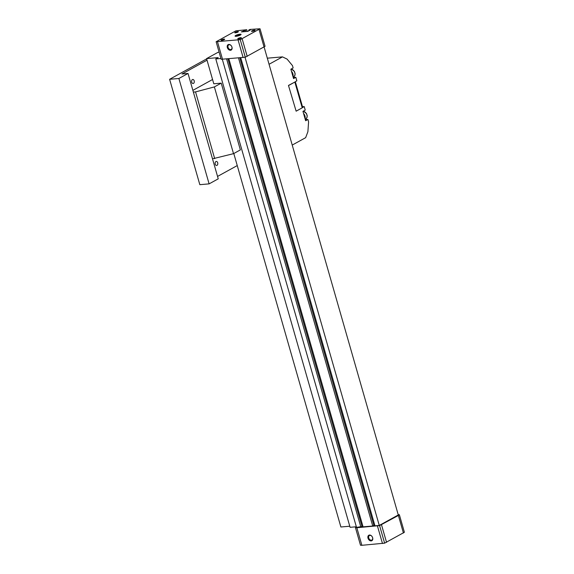 <?xml version="1.0" encoding="UTF-8"?>
<svg xmlns="http://www.w3.org/2000/svg" width="574" height="574" viewBox="0 0 574 574"><rect width="100%" height="100%" fill="white"/><g stroke="black" fill="none" stroke-linecap="round" stroke-linejoin="round"><path stroke-width="0.86" d="M219.132 52.227L217.991 52.327L206.575 58.613L213.793 83.79L221.227 83.144L240.363 149.893L233.518 153.667L212.502 158.833M233.79 153.509L340.884 526.989L349.781 526.222M222.317 59.352L356.526 527.406L362.926 526.329M264.119 47.046L398.291 514.971L379.271 525.447L245.019 57.264M240.75 57.787L374.958 525.82L379.271 525.447M239.81 57.866L373.868 525.382L374.808 525.303M238.519 57.981L372.727 526.014L373.868 525.382M228.868 58.813L363.077 526.846L372.727 526.014M356.397 526.954L355.464 527.678L356.834 527.736L379.586 525.597L398.385 515.452L399.353 514.706L398.198 514.648M356.834 527.736L361.871 545.3L360.501 545.235L355.464 527.678M361.871 545.3L384.623 543.162L404.39 532.27L399.353 514.706M403.422 533.016L398.385 515.452M386.532 542.322L381.495 524.758M384.623 543.162L379.586 525.597M382.478 543.521L377.441 525.956M371.17 540.902A3.114 2.231 61.1 0 1 367.898 536.683A3.114 2.231 61.1 0 1 371.916 536.331A3.114 2.231 61.1 0 1 371.17 540.902M236.165 36.298A3.114 0.66 164 0 1 235.182 36.219A3.114 0.66 164 0 1 237.887 34.612A3.114 0.66 164 0 1 241.03 34.548A3.114 0.66 164 0 1 239.136 35.595A3.114 0.66 164 0 1 236.165 36.298M221.471 39.857A1.873 0.395 164 0 1 223.602 39.161A1.873 0.395 164 0 1 224.642 39.319A1.873 0.395 164 0 1 222.977 40.123A1.873 0.395 164 0 1 221.133 40.324A1.873 0.395 164 0 1 221.471 39.857M251.878 30.874A1.873 0.395 164 0 1 254.009 30.178A1.873 0.395 164 0 1 255.05 30.336A1.873 0.395 164 0 1 253.378 31.132A1.873 0.395 164 0 1 251.541 31.34A1.873 0.395 164 0 1 251.878 30.874M238.181 38.422A1.873 0.395 164 0 1 240.312 37.726A1.873 0.395 164 0 1 241.353 37.877A1.873 0.395 164 0 1 239.688 38.68A1.873 0.395 164 0 1 237.844 38.881A1.873 0.395 164 0 1 238.181 38.422M235.168 32.316A1.873 0.395 164 0 1 237.299 31.62A1.873 0.395 164 0 1 238.339 31.771A1.873 0.395 164 0 1 236.667 32.575A1.873 0.395 164 0 1 234.831 32.783A1.873 0.395 164 0 1 235.168 32.316M216.125 41.73L240.248 39.656L260.015 28.765L249.963 29.446L248.671 30.164L250.293 30.02L247.86 31.362L241.36 31.922L246.712 29.726L235.892 30.838L216.125 41.73L221.162 59.294L245.285 57.221L265.052 46.322L260.015 28.765M246.712 29.726L247.2 31.419M245.421 30.444L245.737 31.548M243.792 30.58L244.108 31.685M248.671 30.164L248.858 30.809M259.046 29.511L264.083 47.075M242.156 38.817L247.193 56.381M240.248 39.656L245.285 57.221M238.102 40.015L243.139 57.579M230.483 50.275A3.114 2.231 61.1 0 1 227.218 46.056A3.114 2.231 61.1 0 1 231.236 45.712A3.114 2.231 61.1 0 1 230.483 50.275M217.496 41.794L222.533 59.359M227.928 58.892L361.986 526.408M226.637 59.007L360.845 527.04M235.204 32.833L238.045 32.022M238.224 38.939L241.058 38.128M251.914 31.391L254.756 30.58M221.514 40.381L224.355 39.563M235.778 36.313A2.576 0.545 164 0 1 238.067 35.229A2.576 0.545 164 0 1 240.578 34.935M230.669 49.586A2.576 1.844 61.1 0 1 228.187 47.699A2.576 1.844 61.1 0 1 228.732 44.908A2.576 1.844 61.1 0 1 231.595 46.272A2.576 1.844 61.1 0 1 231.214 49.421A2.576 1.844 61.1 0 1 230.669 49.586M371.349 540.213A2.576 1.844 61.1 0 1 368.867 538.326A2.576 1.844 61.1 0 1 369.412 535.535A2.576 1.844 61.1 0 1 372.275 536.898A2.576 1.844 61.1 0 1 371.902 540.048A2.576 1.844 61.1 0 1 371.349 540.213M206.575 58.613L218.185 57.615L215.788 58.935L220.925 58.491M215.788 58.935L350.09 527.312L356.346 526.767M288.751 85.418L294.835 82.068L288.471 85.44L296.134 111.177L302.225 107.826L294.835 82.068M288.471 85.44L296.134 111.177M269.055 64.274L282.48 56.876L287.079 59.086L292.475 65.608L293.142 67.954L290.86 69.21L293.551 78.573L295.832 77.318L296.837 80.834L295.316 81.673L302.706 107.431L304.227 106.592L305.232 110.108L302.95 111.363L305.633 120.727L307.922 119.471L308.59 121.817L307.901 131.69L305.648 137.674L292.223 145.071M206.654 58.878L169.61 79.291L199.831 184.677L209.108 183.874L218.242 178.844L188.021 73.458L181.987 73.981L207.027 60.184M169.61 79.291L178.894 78.487L209.108 183.874M178.894 78.487L188.021 73.458M219.074 52.033L218.651 52.27M212.567 79.499L192.864 90.362M217.001 165.362A2.023 1.342 85.1 0 0 217.754 163.059A2.023 1.342 85.1 0 0 216.283 161.452A2.023 1.342 85.1 0 0 215.121 163.583A2.023 1.342 85.1 0 0 216.628 165.477A2.023 1.342 85.1 0 0 217.001 165.362M193.495 83.395A2.023 1.342 85.1 0 0 194.249 81.099A2.023 1.342 85.1 0 0 192.778 79.485A2.023 1.342 85.1 0 0 191.616 81.616A2.023 1.342 85.1 0 0 193.122 83.51A2.023 1.342 85.1 0 0 193.495 83.395M217.546 176.426L237.249 165.57M193.366 92.091L195.547 91.905L214.683 158.646M195.547 91.905L214.375 86.918L233.518 153.667M214.375 86.918L221.227 83.144M307.922 119.471L305.368 119.693A4.987 3.573 61.1 0 1 305.339 119.693M302.505 106.742L304.227 106.592M295.832 77.318L293.278 77.54A4.987 3.573 61.1 0 1 293.249 77.54M267.312 58.182L282.48 56.876M303.567 113.508A4.362 3.128 61.1 0 1 305.024 118.581M291.477 71.355A4.362 3.128 61.1 0 1 292.934 76.428M303.294 111.177A4.362 3.128 61.1 0 1 306.853 114.807A4.362 3.128 61.1 0 1 305.748 119.04L305.232 119.32M291.205 69.023A4.362 3.128 61.1 0 1 294.763 72.654A4.362 3.128 61.1 0 1 293.658 76.887L293.149 77.167M303.381 111.126L306.516 113.58L307.212 115.819L307.068 117.311L305.748 119.04M291.291 68.973L294.426 71.427L295.122 73.666L294.986 75.158L293.658 76.887"/></g></svg>
